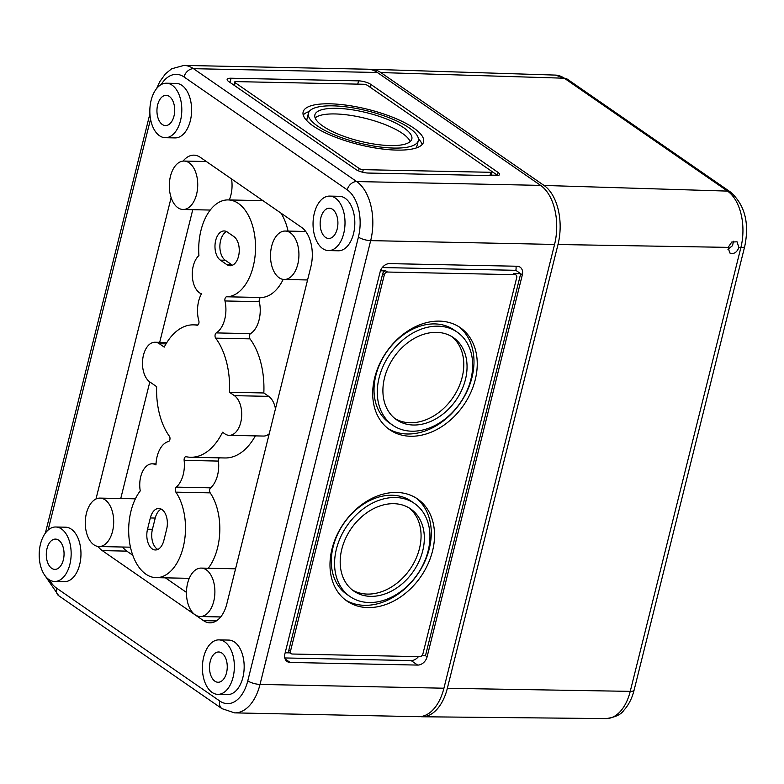 <?xml version="1.0" encoding="UTF-8"?>
<svg xmlns="http://www.w3.org/2000/svg" width="784" height="784" viewBox="0 0 784 784"><rect width="100%" height="100%" fill="white"/><g stroke="black" fill="none" stroke-linecap="round" stroke-linejoin="round"><path stroke-width="1.18" d="M540.588 185.377L356.691 181.565L193.491 68.678A45.413 26.627 -88.8 0 0 183.926 65.415L367.814 69.217A45.413 26.627 91.2 0 1 377.378 72.491L540.588 185.377A45.413 26.627 91.2 0 1 554.562 244.441L443.92 688.215A45.413 26.627 91.2 0 1 418.489 716.684L234.602 712.881A45.413 26.627 91.2 0 0 260.023 684.412L370.675 240.629A9.085 2.656 -166 0 1 358.415 237.091A36.329 21.305 91.2 0 0 347.234 189.846L184.034 76.959A36.329 21.305 -88.8 0 0 161.141 84.603M228.605 81.458A9.085 2.656 -166 0 1 227.144 79.409A9.085 2.656 -166 0 1 231.064 78.224L358.562 80.86A9.085 2.656 -166 0 1 370.812 84.398L498.114 172.451A9.085 2.656 -166 0 1 499.575 174.499A9.085 2.656 -166 0 1 495.655 175.685L368.157 173.048A9.085 2.656 -166 0 1 355.907 169.511L228.605 81.458M180.506 120.618A27.244 15.974 91.2 0 1 165.257 137.7A27.244 15.974 91.2 0 1 149.842 110.123A27.244 15.974 91.2 0 1 166.384 83.212A27.244 15.974 91.2 0 1 180.506 120.618M157.662 104.811A15.141 8.879 -88.8 0 0 165.453 125.587A15.141 8.879 -88.8 0 0 174.695 110.642A15.141 8.879 -88.8 0 0 166.081 95.325A15.141 8.879 -88.8 0 0 157.662 104.811M417.647 665.087A9.085 6.86 124.7 0 0 427.104 656.816L522.34 274.831A9.085 6.86 124.7 0 0 520.155 267.207A9.085 6.86 124.7 0 0 517.087 266.246L389.589 263.61A9.085 6.86 124.7 0 0 380.132 271.881L284.896 653.866A9.085 6.86 124.7 0 0 287.081 661.49A9.085 6.86 124.7 0 0 290.149 662.451L417.647 665.087L411.12 660.569A9.085 6.86 124.7 0 0 418.421 656.629M171.137 197.607L95.991 498.987M183.074 161.092A30.272 17.748 91.2 0 1 193.932 155.154A30.272 17.748 91.2 0 1 200.312 157.339L301.566 227.37A30.272 17.748 91.2 0 1 310.876 266.746L226.831 603.847A30.272 17.748 91.2 0 1 209.887 622.829A30.272 17.748 91.2 0 1 203.507 620.644L102.253 550.613A30.272 17.748 91.2 0 1 98.059 546.458M166.384 83.212L176.194 83.418A27.244 15.974 91.2 0 1 190.316 120.824A27.244 15.974 91.2 0 1 175.067 137.906L165.257 137.7M55.742 526.995L65.542 527.191A27.244 15.974 91.2 0 1 79.674 564.598A27.244 15.974 91.2 0 1 64.415 581.679L54.606 581.473A27.244 15.974 91.2 0 1 39.2 553.906A27.244 15.974 91.2 0 1 55.742 526.995A27.244 15.974 91.2 0 1 69.864 564.392A27.244 15.974 91.2 0 1 54.606 581.473M329.594 196.098L339.394 196.304A27.244 15.974 91.2 0 1 353.525 233.71A27.244 15.974 91.2 0 1 338.267 250.792L328.467 250.586A27.244 15.974 91.2 0 1 313.051 223.009A27.244 15.974 91.2 0 1 329.594 196.098A27.244 15.974 91.2 0 1 343.715 233.505A27.244 15.974 91.2 0 1 328.467 250.586M218.942 639.881L228.752 640.077A27.244 15.974 91.2 0 1 242.873 677.484A27.244 15.974 91.2 0 1 227.625 694.565L217.815 694.359A27.244 15.974 91.2 0 1 202.409 666.792A27.244 15.974 91.2 0 1 218.942 639.881A27.244 15.974 91.2 0 1 233.073 677.278A27.244 15.974 91.2 0 1 217.815 694.359M384.523 377.849A49.951 37.73 124.7 0 0 396.557 419.763A49.951 37.73 124.7 0 0 456.004 400.144A49.951 37.73 124.7 0 0 453.387 337.6A49.951 37.73 124.7 0 0 384.523 377.849M379.123 377.731A56.615 42.757 124.7 0 0 392.764 425.242A56.615 42.757 124.7 0 0 460.139 403.005A56.615 42.757 124.7 0 0 457.18 332.122A56.615 42.757 124.7 0 0 379.123 377.731M374.713 377.643A62.063 46.873 124.7 0 0 389.668 429.73A62.063 46.873 124.7 0 0 463.52 405.348A62.063 46.873 124.7 0 0 460.277 327.643A62.063 46.873 124.7 0 0 374.713 377.643M331.995 548.976A62.063 46.873 124.7 0 0 346.949 601.054A62.063 46.873 124.7 0 0 420.802 576.681A62.063 46.873 124.7 0 0 417.558 498.967A62.063 46.873 124.7 0 0 331.995 548.976M292.246 654.023L419.744 656.659A3.028 2.283 124.7 0 0 422.899 653.905L516.734 277.536A3.028 2.283 124.7 0 0 516.009 274.998A3.028 2.283 124.7 0 0 514.98 274.674L387.482 272.038A3.028 2.283 124.7 0 0 384.336 274.792L290.492 651.161A3.028 2.283 124.7 0 0 291.227 653.699A3.028 2.283 124.7 0 0 292.246 654.023M284.788 657.952L411.12 660.569M516.009 274.998L514.373 273.871A3.028 2.283 124.7 0 0 513.353 273.547L520.703 273.704L522.34 274.831M382.278 267.55L515.813 270.313L520.703 273.704L425.467 655.689L421.959 655.61M341.804 549.172A49.951 37.73 124.7 0 0 353.839 591.097A49.951 37.73 124.7 0 0 413.286 571.477A49.951 37.73 124.7 0 0 410.669 508.934A49.951 37.73 124.7 0 0 341.804 549.172M336.405 549.065A56.615 42.757 124.7 0 0 350.056 596.575A56.615 42.757 124.7 0 0 417.421 574.339A56.615 42.757 124.7 0 0 414.462 503.455A56.615 42.757 124.7 0 0 336.405 549.065M352.251 589.911A49.951 37.73 124.7 0 0 410.022 569.213A49.951 37.73 124.7 0 0 409.003 507.856M414.462 503.455L411.198 501.192A56.615 42.757 124.7 0 0 333.141 546.811A56.615 42.757 124.7 0 0 346.783 594.321L350.056 596.575M345.352 599.887A62.063 46.873 124.7 0 0 417.539 574.417A62.063 46.873 124.7 0 0 415.902 497.889M515.813 270.313A9.085 6.86 124.7 0 0 515.911 266.227M290.041 652.876L285.16 652.778M380.465 270.794L385.855 270.911A3.028 2.283 124.7 0 0 382.7 273.665L288.865 650.034A3.028 2.283 124.7 0 0 289.59 652.572L291.227 653.699M315.148 117.914A49.951 14.631 -166 0 1 365.501 118.374A49.951 14.631 -166 0 1 410.169 141.61M390.285 145.579A49.951 14.631 -166 0 1 338.864 134.387A49.951 14.631 -166 0 1 314.884 114.866A49.951 14.631 -166 0 1 366.902 112.759A49.951 14.631 -166 0 1 411.825 139.042A49.951 14.631 -166 0 1 390.285 145.579M306.926 120.805A56.615 16.582 -166 0 1 307.024 118.874L308.426 113.259A56.615 16.582 -166 0 1 367.373 110.867A56.615 16.582 -166 0 1 418.293 140.65A56.615 16.582 -166 0 1 393.882 148.068A56.615 16.582 -166 0 1 335.601 135.387A56.615 16.582 -166 0 1 308.426 113.259M418.293 140.65L416.892 146.265A56.615 16.582 -166 0 1 416.069 148.019M303.202 114.944A62.063 18.179 -166 0 1 309.249 111.504M418.391 138.719A62.063 18.179 -166 0 1 422.106 144.589M396.812 150.097A62.063 18.179 -166 0 1 332.926 136.191A62.063 18.179 -166 0 1 303.134 111.936A62.063 18.179 -166 0 1 367.755 109.309A62.063 18.179 -166 0 1 423.576 141.973A62.063 18.179 -166 0 1 396.812 150.097M491.666 171.284L497.409 175.263L490.059 175.106L490.755 172.304L363.257 169.658A3.028 0.882 -166 0 1 359.18 168.482L235.141 82.683A3.028 0.882 -166 0 1 234.651 82.006A3.028 0.882 -166 0 1 235.955 81.605L363.453 84.251A3.028 0.882 -166 0 1 367.539 85.427L491.578 171.226A3.028 0.882 -166 0 1 492.068 171.902A3.028 0.882 -166 0 1 490.755 172.304M492.068 171.902L491.362 174.714A3.028 0.882 -166 0 1 490.059 175.106M232.809 84.368L234.053 84.388M234.347 85.427A3.028 0.882 -166 0 1 233.955 84.809L234.651 82.006M497.321 175.616L498.114 172.451M231.535 178.938A24.216 14.2 91.2 0 1 230.908 195.01A24.216 14.2 91.2 0 1 229.261 199.949M99.989 498.105A24.216 14.2 91.2 0 1 112.543 531.346A24.216 14.2 91.2 0 1 98.99 546.536A24.216 14.2 91.2 0 1 85.289 522.026A24.216 14.2 91.2 0 1 99.989 498.105L134.319 498.81A24.216 14.2 91.2 0 1 135.348 498.898M219.314 457.846A3.028 1.774 91.2 0 0 218.452 461.08A24.216 14.2 91.2 0 1 210.602 487.834A3.028 1.774 91.2 0 0 210.19 492.862L175.871 492.146A48.441 28.4 91.2 0 1 183.485 546.085A48.441 28.4 91.2 0 1 156.085 577.651A48.441 28.4 91.2 0 1 129.938 544.576A48.441 28.4 91.2 0 1 140.258 490.872A20.59 12.074 91.2 0 1 152.233 463.824A20.59 12.074 91.2 0 1 155.987 464.941A24.216 14.2 91.2 0 1 168.442 441.549A3.028 1.774 91.2 0 0 169.922 439.334A3.028 1.774 91.2 0 0 169.364 436.178A60.554 35.505 91.2 0 1 156.643 386.659L149.803 381.926A20.59 12.074 91.2 0 1 142.776 358.798A20.59 12.074 91.2 0 1 154.987 342.245A20.59 12.074 91.2 0 1 159.328 343.725L164.228 347.116A63.945 37.495 91.2 0 1 193.423 324.86A63.945 37.495 91.2 0 1 196.99 325.223A3.028 1.774 91.2 0 0 197.156 325.242A3.028 1.774 91.2 0 0 198.832 320.872A24.216 14.2 91.2 0 1 201.429 293.843A20.59 12.074 91.2 0 1 192.325 276.497A20.59 12.074 91.2 0 1 198.92 255.564A48.441 28.4 91.2 0 1 228.115 199.92L262.444 200.635A48.441 28.4 91.2 0 1 262.934 200.655M280.976 213.13A48.441 28.4 91.2 0 1 288.071 231.104M283.181 279.388A48.441 28.4 91.2 0 1 260.994 297.499L226.664 296.783A3.028 1.774 91.2 0 0 224.979 300.958A24.216 14.2 91.2 0 1 216.237 332.916A3.028 1.774 91.2 0 0 215.051 335.297A3.028 1.774 91.2 0 0 215.688 338.159A63.945 37.495 91.2 0 1 229.496 392.265L234.396 395.655A20.59 12.074 91.2 0 1 241.423 418.783A20.59 12.074 91.2 0 1 229.212 435.336A20.59 12.074 91.2 0 1 224.881 433.856L222.548 432.239A68.482 40.16 91.2 0 1 190.679 457.258A68.482 40.16 91.2 0 1 186.141 456.719A3.028 1.774 91.2 0 0 185.935 456.7A3.028 1.774 91.2 0 0 184.132 460.365A24.216 14.2 91.2 0 1 176.282 487.129A3.028 1.774 91.2 0 0 175.871 492.146M275.468 408.768A20.59 12.074 91.2 0 0 268.726 396.361L263.826 392.97A63.945 37.495 91.2 0 0 250.008 338.864A3.028 1.774 91.2 0 1 249.381 336.003A3.028 1.774 91.2 0 1 250.557 333.621A24.216 14.2 91.2 0 0 259.298 301.673A3.028 1.774 91.2 0 1 260.994 297.499M269.235 433.768A20.59 12.074 91.2 0 1 263.542 436.051L229.212 435.336M255.339 435.875A68.482 40.16 91.2 0 1 225.008 457.964L190.679 457.258M210.19 492.862A48.441 28.4 91.2 0 1 208.279 568.233M201.174 568.086A24.216 14.2 91.2 0 1 213.738 601.338A24.216 14.2 91.2 0 1 200.175 616.518A24.216 14.2 91.2 0 1 186.474 592.008A24.216 14.2 91.2 0 1 201.174 568.086L235.504 568.802A24.216 14.2 91.2 0 1 235.572 568.802M120.746 498.536L149.822 381.935M159.691 342.343L192.766 209.691M132.78 555.278L126.773 551.123A30.272 17.748 91.2 0 1 122.618 547.016M186.474 592.41L165.414 577.847M196.578 194.305A24.216 14.2 91.2 0 1 183.025 209.485A24.216 14.2 91.2 0 1 169.324 184.975A24.216 14.2 91.2 0 1 184.024 161.053A24.216 14.2 91.2 0 1 196.578 194.305M263.826 392.97L229.496 392.265M228.115 199.92A48.441 28.4 91.2 0 1 255.525 248.469A48.441 28.4 91.2 0 1 226.664 296.783M297.773 264.296A24.216 14.2 91.2 0 1 284.21 279.476A24.216 14.2 91.2 0 1 270.509 254.967A24.216 14.2 91.2 0 1 285.209 231.045A24.216 14.2 91.2 0 1 297.773 264.296M320.862 217.697A15.141 8.879 -88.8 0 0 328.653 238.473A15.141 8.879 -88.8 0 0 337.904 223.528A15.141 8.879 -88.8 0 0 329.28 208.211A15.141 8.879 -88.8 0 0 320.862 217.697M210.22 661.471A15.141 8.879 -88.8 0 0 218.011 682.256A15.141 8.879 -88.8 0 0 227.252 667.302A15.141 8.879 -88.8 0 0 218.638 651.984A15.141 8.879 -88.8 0 0 210.22 661.471M47.011 548.594A15.141 8.879 -88.8 0 0 54.802 569.37A15.141 8.879 -88.8 0 0 64.053 554.415A15.141 8.879 -88.8 0 0 55.429 539.098A15.141 8.879 -88.8 0 0 47.011 548.594M226.88 264.659L220.353 260.141A15.141 8.879 91.2 0 1 215.188 243.128A15.141 8.879 91.2 0 1 224.165 230.957A15.141 8.879 91.2 0 1 227.35 232.054L233.877 236.572A15.141 8.879 91.2 0 1 239.042 253.575A15.141 8.879 91.2 0 1 230.065 265.747A15.141 8.879 91.2 0 1 226.88 264.659L231.78 264.757L225.253 260.239A15.141 8.879 91.2 0 1 219.902 245.333A15.141 8.879 91.2 0 1 226.605 231.603M163.846 540.49A15.141 8.879 91.2 0 1 155.369 549.976A15.141 8.879 91.2 0 1 147.529 529.2L150.322 517.959A15.141 8.879 91.2 0 1 158.799 508.473A15.141 8.879 91.2 0 1 166.649 529.249L163.846 540.49M157.839 549.437A15.141 8.879 91.2 0 1 152.429 529.298L155.232 518.067A15.141 8.879 91.2 0 1 161.239 509.11M232.525 265.208A15.141 8.879 91.2 0 1 231.78 264.757M394.969 418.578A49.951 37.73 124.7 0 0 452.74 397.89A49.951 37.73 124.7 0 0 451.721 336.532M457.18 332.122L453.916 329.868A56.615 42.757 124.7 0 0 375.859 375.477A56.615 42.757 124.7 0 0 389.501 422.988L392.764 425.242M388.07 428.554A62.063 46.873 124.7 0 0 460.257 403.084A62.063 46.873 124.7 0 0 458.62 326.556M544.018 185.445L727.513 191.1L564.304 78.214A43.434 25.47 91.2 0 0 555.317 75.088L567.312 79.164L730.512 192.051A9.085 6.86 124.7 0 0 727.513 191.1A43.434 25.47 91.2 0 1 740.88 247.587L738.871 247.548L737.058 241.815L731.795 242.021L728.14 247.372L557.992 244.51A45.413 26.627 91.2 0 0 544.018 185.445L380.808 72.559A45.413 26.627 91.2 0 0 371.41 69.296A45.413 26.627 91.2 0 0 369.529 69.355M420.214 716.625A45.413 26.627 -88.8 0 0 422.096 716.762A45.413 26.627 -88.8 0 0 447.35 688.293L557.992 244.51M738.871 247.548C736.754 252.644 733.716 254.447 729.728 252.948L728.14 247.372M542.881 291.295A23.01 13.495 91.2 0 1 542.734 291.913L456.739 636.824A23.01 13.495 91.2 0 1 456.582 637.431M727.924 249.273L732.54 245.676L733.471 241.256M184.034 76.959A9.085 6.86 124.7 0 1 193.491 68.678L377.378 72.491M554.562 244.441L370.675 240.629A45.413 26.627 91.2 0 0 356.691 181.565A9.085 6.86 124.7 0 0 347.234 189.846M443.92 688.215L260.023 684.412A9.085 2.656 -166 0 1 247.773 680.865A36.329 21.305 91.2 0 1 219.785 701.023L56.575 588.137A9.085 6.86 124.7 0 0 58.771 595.762L45.051 575.711M48.089 530.102L150.557 119.129M49.431 579.876A36.329 21.305 -88.8 0 0 56.575 588.137M247.773 680.865L358.415 237.091M288.865 650.034L290.492 651.161M382.7 273.665L384.336 274.792M385.855 270.911L387.482 272.038M513.353 273.547L514.98 274.674M285.102 658.962L290.149 662.451M425.467 655.689L427.104 656.816M234.436 85.495L235.141 82.683M358.572 170.912L359.18 168.482M362.62 172.245L363.257 169.658M230.016 82.428L231.064 78.224M370.117 87.21L370.812 84.398M357.749 84.133L358.562 80.86M210.602 487.834L176.282 487.129M218.452 461.08L184.132 460.365M268.726 396.361L234.396 395.655M250.008 338.864L215.688 338.159M250.557 333.621L216.237 332.916M259.298 301.673L224.979 300.958M166.032 343.862L159.328 343.725M126.773 551.123L102.253 550.613M216.345 620.908L203.507 620.644M219.785 701.023A9.085 6.86 124.7 0 0 221.97 708.648L234.602 712.881M155.232 518.067L150.322 517.959M152.429 529.298L147.529 529.2M225.253 260.239L220.353 260.141M730.512 192.051C744.81 204.83 749.553 222.94 744.731 246.392A9.085 2.656 -166 0 1 740.88 247.587L630.238 691.361L447.35 688.293M606.081 718.585A43.434 25.47 -88.8 0 0 630.238 691.361A9.085 2.656 -166 0 0 634.089 690.165C632.071 698.289 628.66 705.012 623.839 710.314C620.997 714.596 615.077 717.35 606.081 718.585L422.096 716.762M567.312 79.164A9.085 6.86 124.7 0 0 564.304 78.214L380.808 72.559M183.025 209.485L210.249 210.053M184.024 161.053L206.359 161.524M98.99 546.536L130.458 547.183M152.233 463.824L156.026 463.903M156.085 577.651L189.258 578.337M193.423 324.86L197.94 324.958M154.987 342.245L166.874 342.49M200.175 616.518L220.696 616.949M284.21 279.476L307.583 279.957M285.209 231.045L305.711 231.466M58.771 595.762L221.97 708.648M149.911 113.798L45.374 533.11M183.926 65.415L171.608 68.816L165.453 73.833L159.789 81.634L156.594 88.582M744.731 246.392L634.089 690.165M555.317 75.088L371.41 69.296"/></g></svg>
